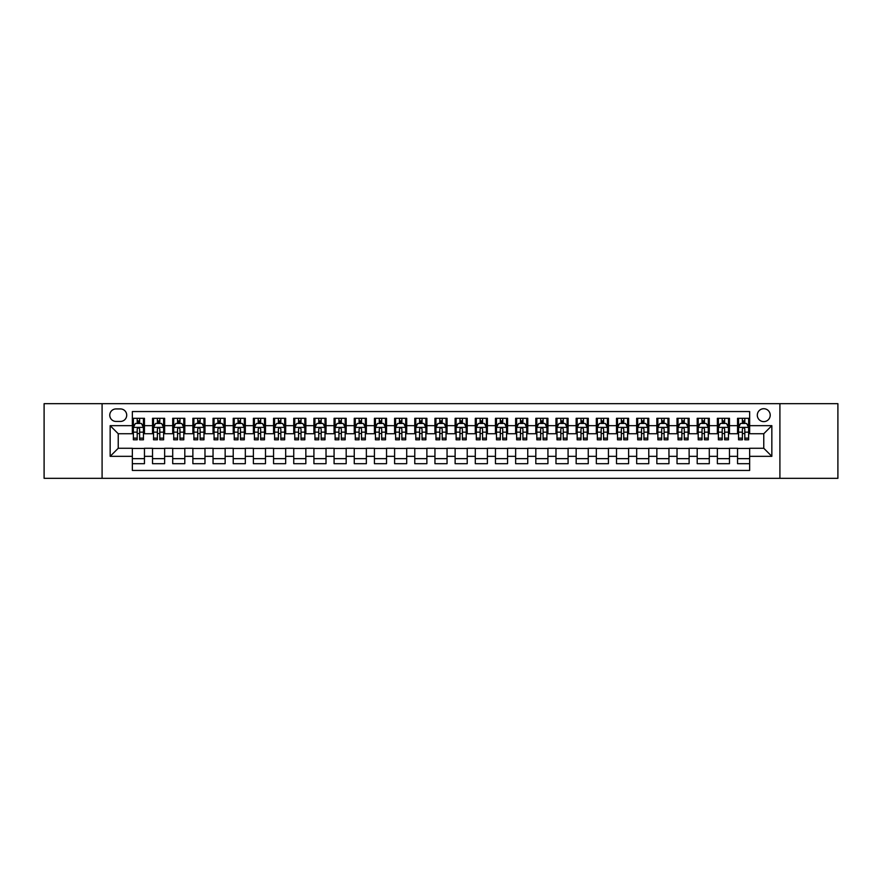 <?xml version="1.0" encoding="UTF-8"?>
<svg xmlns="http://www.w3.org/2000/svg" width="882" height="882" viewBox="0 0 882 882"><rect width="100%" height="100%" fill="white"/><g stroke="black" fill="none" stroke-linecap="round" stroke-linejoin="round"><path stroke-width="1.32" d="M763.768 408.719A6.461 6.461 0 0 0 757.307 415.179A6.461 6.461 0 0 0 763.768 421.629A6.461 6.461 0 0 0 770.218 415.179A6.461 6.461 0 0 0 763.768 408.719M779.909 478.32L837.9 478.32L837.9 403.68L779.909 403.68L779.909 478.32L102.091 478.32L102.091 403.68L44.1 403.68L44.1 478.32L102.091 478.32M749.645 418.311L737.539 418.311L737.539 425.664L729.469 425.664L729.469 433.735L737.539 433.735L737.539 425.664M729.469 425.664L729.469 418.311L717.364 418.311L717.364 425.664L709.293 425.664L709.293 433.735L717.364 433.735L717.364 425.664M709.293 425.664L709.293 418.311L697.199 418.311L697.199 425.664L689.129 425.664L689.129 433.735L697.199 433.735L697.199 425.664M689.129 425.664L689.129 418.311L677.023 418.311L677.023 425.664L668.953 425.664L668.953 433.735L677.023 433.735L677.023 425.664M668.953 425.664L668.953 418.311L656.847 418.311L656.847 425.664L648.777 425.664L648.777 433.735L656.847 433.735L656.847 425.664M648.777 425.664L648.777 418.311L636.672 418.311L636.672 425.664L628.612 425.664L628.612 433.735L636.672 433.735L636.672 425.664M628.612 425.664L628.612 418.311L616.507 418.311L616.507 425.664L608.437 425.664L608.437 433.735L616.507 433.735L616.507 425.664M608.437 425.664L608.437 418.311L596.331 418.311L596.331 425.664L588.261 425.664L588.261 433.735L596.331 433.735L596.331 425.664M588.261 425.664L588.261 418.311L576.155 418.311L576.155 425.664L568.085 425.664L568.085 433.735L576.155 433.735L576.155 425.664M568.085 425.664L568.085 418.311L555.98 418.311L555.98 425.664L547.92 425.664L547.92 433.735L555.98 433.735L555.98 425.664M547.92 425.664L547.92 418.311L535.815 418.311L535.815 425.664L527.745 425.664L527.745 433.735L535.815 433.735L535.815 425.664M527.745 425.664L527.745 418.311L515.639 418.311L515.639 425.664L507.569 425.664L507.569 433.735L515.639 433.735L515.639 425.664M507.569 425.664L507.569 418.311L495.464 418.311L495.464 425.664L487.393 425.664L487.393 433.735L495.464 433.735L495.464 425.664M487.393 425.664L487.393 418.311L475.299 418.311L475.299 425.664L467.228 425.664L467.228 433.735L475.299 433.735L475.299 425.664M467.228 425.664L467.228 418.311L455.123 418.311L455.123 425.664L447.053 425.664L447.053 433.735L455.123 433.735L455.123 425.664M447.053 425.664L447.053 418.311L434.947 418.311L434.947 425.664L426.877 425.664L426.877 433.735L434.947 433.735L434.947 425.664M426.877 425.664L426.877 418.311L414.772 418.311L414.772 425.664L406.701 425.664L406.701 433.735L414.772 433.735L414.772 425.664M406.701 425.664L406.701 418.311L394.607 418.311L394.607 425.664L386.537 425.664L386.537 433.735L394.607 433.735L394.607 425.664M386.537 425.664L386.537 418.311L374.431 418.311L374.431 425.664L366.361 425.664L366.361 433.735L374.431 433.735L374.431 425.664M366.361 425.664L366.361 418.311L354.255 418.311L354.255 425.664L346.185 425.664L346.185 433.735L354.255 433.735L354.255 425.664M346.185 425.664L346.185 418.311L334.08 418.311L334.08 425.664L326.02 425.664L326.02 433.735L334.08 433.735L334.08 425.664M326.02 425.664L326.02 418.311L313.915 418.311L313.915 425.664L305.845 425.664L305.845 433.735L313.915 433.735L313.915 425.664M305.845 425.664L305.845 418.311L293.739 418.311L293.739 425.664L285.669 425.664L285.669 433.735L293.739 433.735L293.739 425.664M285.669 425.664L285.669 418.311L273.563 418.311L273.563 425.664L265.493 425.664L265.493 433.735L273.563 433.735L273.563 425.664M265.493 425.664L265.493 418.311L253.388 418.311L253.388 425.664L245.328 425.664L245.328 433.735L253.388 433.735L253.388 425.664M245.328 425.664L245.328 418.311L233.223 418.311L233.223 425.664L225.153 425.664L225.153 433.735L233.223 433.735L233.223 425.664M225.153 425.664L225.153 418.311L213.047 418.311L213.047 425.664L204.977 425.664L204.977 433.735L213.047 433.735L213.047 425.664M204.977 425.664L204.977 418.311L192.871 418.311L192.871 425.664L184.801 425.664L184.801 433.735L192.871 433.735L192.871 425.664M184.801 425.664L184.801 418.311L172.707 418.311L172.707 425.664L164.636 425.664L164.636 433.735L172.707 433.735L172.707 425.664M164.636 425.664L164.636 418.311L152.531 418.311L152.531 433.735L144.461 433.735L144.461 418.311L132.355 418.311M132.355 463.689L144.461 463.689L144.461 448.265L152.531 448.265L152.531 463.689L164.636 463.689L164.636 448.265L172.707 448.265L172.707 456.336L164.636 456.336M172.707 456.336L172.707 463.689L184.801 463.689L184.801 448.265L192.871 448.265L192.871 456.336L184.801 456.336M192.871 456.336L192.871 463.689L204.977 463.689L204.977 448.265L213.047 448.265L213.047 456.336L204.977 456.336M213.047 456.336L213.047 463.689L225.153 463.689L225.153 448.265L233.223 448.265L233.223 456.336L225.153 456.336M233.223 456.336L233.223 463.689L245.328 463.689L245.328 448.265L253.388 448.265L253.388 456.336L245.328 456.336M253.388 456.336L253.388 463.689L265.493 463.689L265.493 448.265L273.563 448.265L273.563 456.336L265.493 456.336M273.563 456.336L273.563 463.689L285.669 463.689L285.669 448.265L293.739 448.265L293.739 456.336L285.669 456.336M293.739 456.336L293.739 463.689L305.845 463.689L305.845 448.265L313.915 448.265L313.915 456.336L305.845 456.336M313.915 456.336L313.915 463.689L326.02 463.689L326.02 448.265L334.08 448.265L334.08 456.336L326.02 456.336M334.08 456.336L334.08 463.689L346.185 463.689L346.185 448.265L354.255 448.265L354.255 456.336L346.185 456.336M354.255 456.336L354.255 463.689L366.361 463.689L366.361 448.265L374.431 448.265L374.431 456.336L366.361 456.336M374.431 456.336L374.431 463.689L386.537 463.689L386.537 448.265L394.607 448.265L394.607 456.336L386.537 456.336M394.607 456.336L394.607 463.689L406.701 463.689L406.701 448.265L414.772 448.265L414.772 456.336L406.701 456.336M414.772 456.336L414.772 463.689L426.877 463.689L426.877 448.265L434.947 448.265L434.947 456.336L426.877 456.336M434.947 456.336L434.947 463.689L447.053 463.689L447.053 448.265L455.123 448.265L455.123 456.336L447.053 456.336M455.123 456.336L455.123 463.689L467.228 463.689L467.228 448.265L475.299 448.265L475.299 456.336L467.228 456.336M475.299 456.336L475.299 463.689L487.393 463.689L487.393 448.265L495.464 448.265L495.464 456.336L487.393 456.336M495.464 456.336L495.464 463.689L507.569 463.689L507.569 448.265L515.639 448.265L515.639 456.336L507.569 456.336M515.639 456.336L515.639 463.689L527.745 463.689L527.745 448.265L535.815 448.265L535.815 456.336L527.745 456.336M535.815 456.336L535.815 463.689L547.92 463.689L547.92 448.265L555.98 448.265L555.98 456.336L547.92 456.336M555.98 456.336L555.98 463.689L568.085 463.689L568.085 448.265L576.155 448.265L576.155 456.336L568.085 456.336M576.155 456.336L576.155 463.689L588.261 463.689L588.261 448.265L596.331 448.265L596.331 456.336L588.261 456.336M596.331 456.336L596.331 463.689L608.437 463.689L608.437 448.265L616.507 448.265L616.507 456.336L608.437 456.336M616.507 456.336L616.507 463.689L628.612 463.689L628.612 448.265L636.672 448.265L636.672 456.336L628.612 456.336M636.672 456.336L636.672 463.689L648.777 463.689L648.777 448.265L656.847 448.265L656.847 456.336L648.777 456.336M656.847 456.336L656.847 463.689L668.953 463.689L668.953 448.265L677.023 448.265L677.023 456.336L668.953 456.336M677.023 456.336L677.023 463.689L689.129 463.689L689.129 448.265L697.199 448.265L697.199 456.336L689.129 456.336M697.199 456.336L697.199 463.689L709.293 463.689L709.293 448.265L717.364 448.265L717.364 456.336L709.293 456.336M717.364 456.336L717.364 463.689L729.469 463.689L729.469 448.265L737.539 448.265L737.539 456.336L729.469 456.336M116.016 421.431L120.459 421.431A6.251 6.251 0 0 0 126.71 415.179A6.251 6.251 0 0 0 120.459 408.928L116.016 408.928A6.251 6.251 0 0 0 109.765 415.179A6.251 6.251 0 0 0 116.016 421.431M779.909 403.68L102.091 403.68M749.645 425.664L749.645 411.552L132.355 411.552L132.355 433.735L118.232 433.735L118.232 448.265L132.355 448.265L132.355 470.448L749.645 470.448L749.645 448.265L763.768 448.265L763.768 433.735L749.645 433.735L749.645 425.664L771.838 425.664L771.838 456.336L749.645 456.336M132.355 456.336L110.162 456.336L110.162 425.664L132.355 425.664M737.539 456.336L737.539 463.689L749.645 463.689M132.355 423.349L133.369 423.349M137.195 423.349L139.621 423.349M143.446 423.349L144.461 423.349M132.355 433.536L133.369 433.536M137.195 433.536L139.621 433.536M143.446 433.536L144.461 433.536M132.355 448.464L144.461 448.464M132.355 458.651L144.461 458.651M152.531 433.536L153.534 433.536M157.371 433.536L159.796 433.536M163.622 433.536L164.636 433.536M152.531 423.349L153.534 423.349M157.371 423.349L159.796 423.349M163.622 423.349L164.636 423.349M152.531 448.464L164.636 448.464M152.531 458.651L164.636 458.651M172.707 448.464L184.801 448.464M172.707 458.651L184.801 458.651M172.707 423.349L173.71 423.349M177.547 423.349L179.961 423.349M183.798 423.349L184.801 423.349M172.707 433.536L173.71 433.536M177.547 433.536L179.961 433.536M183.798 433.536L184.801 433.536M192.871 448.464L204.977 448.464M192.871 458.651L204.977 458.651M192.871 423.349L193.886 423.349M197.711 423.349L200.137 423.349M203.974 423.349L204.977 423.349M192.871 433.536L193.886 433.536M197.711 433.536L200.137 433.536M203.974 433.536L204.977 433.536M213.047 448.464L225.153 448.464M213.047 458.651L225.153 458.651M213.047 423.349L214.061 423.349M217.887 423.349L220.313 423.349M224.138 423.349L225.153 423.349M213.047 433.536L214.061 433.536M217.887 433.536L220.313 433.536M224.138 433.536L225.153 433.536M233.223 448.464L245.328 448.464M233.223 458.651L245.328 458.651M233.223 423.349L234.226 423.349M238.063 423.349L240.477 423.349M244.314 423.349L245.328 423.349M233.223 433.536L234.226 433.536M238.063 433.536L240.477 433.536M244.314 433.536L245.328 433.536M253.388 448.464L265.493 448.464M253.388 458.651L265.493 458.651M253.388 423.349L254.402 423.349M258.239 423.349L260.653 423.349M264.49 423.349L265.493 423.349M253.388 433.536L254.402 433.536M258.239 433.536L260.653 433.536M264.49 433.536L265.493 433.536M273.563 448.464L285.669 448.464M273.563 458.651L285.669 458.651M273.563 423.349L274.578 423.349M278.403 423.349L280.829 423.349M284.666 423.349L285.669 423.349M273.563 433.536L274.578 433.536M278.403 433.536L280.829 433.536M284.666 433.536L285.669 433.536M293.739 448.464L305.845 448.464M293.739 458.651L305.845 458.651M293.739 423.349L294.742 423.349M298.579 423.349L301.005 423.349M304.83 423.349L305.845 423.349M293.739 433.536L294.742 433.536M298.579 433.536L301.005 433.536M304.83 433.536L305.845 433.536M313.915 448.464L326.02 448.464M313.915 458.651L326.02 458.651M313.915 423.349L314.918 423.349M318.755 423.349L321.169 423.349M325.006 423.349L326.02 423.349M313.915 433.536L314.918 433.536M318.755 433.536L321.169 433.536M325.006 433.536L326.02 433.536M334.08 448.464L346.185 448.464M334.08 458.651L346.185 458.651M334.08 423.349L335.094 423.349M338.931 423.349L341.345 423.349M345.182 423.349L346.185 423.349M334.08 433.536L335.094 433.536M338.931 433.536L341.345 433.536M345.182 433.536L346.185 433.536M354.255 448.464L366.361 448.464M354.255 458.651L366.361 458.651M354.255 423.349L355.27 423.349M359.095 423.349L361.521 423.349M365.357 423.349L366.361 423.349M354.255 433.536L355.27 433.536M359.095 433.536L361.521 433.536M365.357 433.536L366.361 433.536M374.431 448.464L386.537 448.464M374.431 458.651L386.537 458.651M374.431 423.349L375.434 423.349M379.271 423.349L381.697 423.349M385.522 423.349L386.537 423.349M374.431 433.536L375.434 433.536M379.271 433.536L381.697 433.536M385.522 433.536L386.537 433.536M394.607 448.464L406.701 448.464M394.607 458.651L406.701 458.651M394.607 423.349L395.61 423.349M399.447 423.349L401.861 423.349M405.698 423.349L406.701 423.349M394.607 433.536L395.61 433.536M399.447 433.536L401.861 433.536M405.698 433.536L406.701 433.536M414.772 448.464L426.877 448.464M414.772 458.651L426.877 458.651M414.772 423.349L415.786 423.349M419.612 423.349L422.037 423.349M425.874 423.349L426.877 423.349M414.772 433.536L415.786 433.536M419.612 433.536L422.037 433.536M425.874 433.536L426.877 433.536M434.947 448.464L447.053 448.464M434.947 458.651L447.053 458.651M434.947 423.349L435.962 423.349M439.787 423.349L442.213 423.349M446.038 423.349L447.053 423.349M434.947 433.536L435.962 433.536M439.787 433.536L442.213 433.536M446.038 433.536L447.053 433.536M455.123 448.464L467.228 448.464M455.123 458.651L467.228 458.651M455.123 423.349L456.126 423.349M459.963 423.349L462.388 423.349M466.214 423.349L467.228 423.349M455.123 433.536L456.126 433.536M459.963 433.536L462.388 433.536M466.214 433.536L467.228 433.536M475.299 448.464L487.393 448.464M475.299 458.651L487.393 458.651M475.299 423.349L476.302 423.349M480.139 423.349L482.553 423.349M486.39 423.349L487.393 423.349M475.299 433.536L476.302 433.536M480.139 433.536L482.553 433.536M486.39 433.536L487.393 433.536M495.464 448.464L507.569 448.464M495.464 458.651L507.569 458.651M495.464 423.349L496.478 423.349M500.303 423.349L502.729 423.349M506.566 423.349L507.569 423.349M495.464 433.536L496.478 433.536M500.303 433.536L502.729 433.536M506.566 433.536L507.569 433.536M515.639 448.464L527.745 448.464M515.639 458.651L527.745 458.651M515.639 423.349L516.643 423.349M520.479 423.349L522.905 423.349M526.73 423.349L527.745 423.349M515.639 433.536L516.643 433.536M520.479 433.536L522.905 433.536M526.73 433.536L527.745 433.536M535.815 448.464L547.92 448.464M535.815 458.651L547.92 458.651M535.815 423.349L536.818 423.349M540.655 423.349L543.069 423.349M546.906 423.349L547.92 423.349M535.815 433.536L536.818 433.536M540.655 433.536L543.069 433.536M546.906 433.536L547.92 433.536M555.98 448.464L568.085 448.464M555.98 458.651L568.085 458.651M555.98 423.349L556.994 423.349M560.831 423.349L563.245 423.349M567.082 423.349L568.085 423.349M555.98 433.536L556.994 433.536M560.831 433.536L563.245 433.536M567.082 433.536L568.085 433.536M576.155 448.464L588.261 448.464M576.155 458.651L588.261 458.651M576.155 423.349L577.17 423.349M580.995 423.349L583.421 423.349M587.258 423.349L588.261 423.349M576.155 433.536L577.17 433.536M580.995 433.536L583.421 433.536M587.258 433.536L588.261 433.536M596.331 448.464L608.437 448.464M596.331 458.651L608.437 458.651M596.331 423.349L597.334 423.349M601.171 423.349L603.597 423.349M607.422 423.349L608.437 423.349M596.331 433.536L597.334 433.536M601.171 433.536L603.597 433.536M607.422 433.536L608.437 433.536M616.507 448.464L628.612 448.464M616.507 458.651L628.612 458.651M616.507 423.349L617.51 423.349M621.347 423.349L623.761 423.349M627.598 423.349L628.612 423.349M616.507 433.536L617.51 433.536M621.347 433.536L623.761 433.536M627.598 433.536L628.612 433.536M636.672 448.464L648.777 448.464M636.672 458.651L648.777 458.651M636.672 423.349L637.686 423.349M641.523 423.349L643.937 423.349M647.774 423.349L648.777 423.349M636.672 433.536L637.686 433.536M641.523 433.536L643.937 433.536M647.774 433.536L648.777 433.536M656.847 448.464L668.953 448.464M656.847 458.651L668.953 458.651M656.847 423.349L657.862 423.349M661.687 423.349L664.113 423.349M667.939 423.349L668.953 423.349M656.847 433.536L657.862 433.536M661.687 433.536L664.113 433.536M667.939 433.536L668.953 433.536M677.023 448.464L689.129 448.464M677.023 458.651L689.129 458.651M677.023 423.349L678.026 423.349M681.863 423.349L684.289 423.349M688.114 423.349L689.129 423.349M677.023 433.536L678.026 433.536M681.863 433.536L684.289 433.536M688.114 433.536L689.129 433.536M697.199 448.464L709.293 448.464M697.199 458.651L709.293 458.651M697.199 423.349L698.202 423.349M702.039 423.349L704.453 423.349M708.29 423.349L709.293 423.349M697.199 433.536L698.202 433.536M702.039 433.536L704.453 433.536M708.29 433.536L709.293 433.536M717.364 448.464L729.469 448.464M717.364 458.651L729.469 458.651M717.364 423.349L718.378 423.349M722.204 423.349L724.629 423.349M728.466 423.349L729.469 423.349M717.364 433.536L718.378 433.536M722.204 433.536L724.629 433.536M728.466 433.536L729.469 433.536M737.539 448.464L749.645 448.464M737.539 458.651L749.645 458.651M737.539 423.349L738.554 423.349M742.379 423.349L744.805 423.349M748.631 423.349L749.645 423.349M737.539 433.536L738.554 433.536M742.379 433.536L744.805 433.536M748.631 433.536L749.645 433.536M118.232 433.735L110.162 425.664M118.232 448.265L110.162 456.336M771.838 425.664L763.768 433.735M771.838 456.336L763.768 448.265M139.621 420.923L137.195 420.923M143.446 438.145L139.621 438.145L139.621 439.787L143.446 439.787L143.446 427.483L141.429 423.448L135.387 423.448L133.369 427.483L133.369 439.787L137.195 439.787L137.195 438.145L133.369 438.145M133.369 427.483L133.369 418.311M143.446 427.483L143.446 418.311M137.195 423.448L137.195 418.311M139.621 418.311L139.621 423.448M139.621 438.145L139.621 428.994C138.816 427.439 138.011 427.439 137.195 428.994L137.195 438.145M159.796 420.923L157.371 420.923M163.622 438.145L159.796 438.145L159.796 439.787L163.622 439.787L163.622 427.483L161.604 423.448L155.552 423.448L153.534 427.483L153.534 439.787L157.371 439.787L157.371 438.145L153.534 438.145M153.534 427.483L153.534 418.311M163.622 427.483L163.622 418.311M157.371 423.448L157.371 418.311M159.796 418.311L159.796 423.448M159.796 438.145L159.796 428.994C158.981 427.439 158.176 427.439 157.371 428.994L157.371 438.145M179.961 420.923L177.547 420.923M183.798 438.145L179.961 438.145L179.961 439.787L183.798 439.787L183.798 427.483L181.78 423.448L175.727 423.448L173.71 427.483L173.71 439.787L177.547 439.787L177.547 438.145L173.71 438.145M173.71 427.483L173.71 418.311M183.798 427.483L183.798 418.311M177.547 423.448L177.547 418.311M179.961 418.311L179.961 423.448M179.961 438.145L179.961 428.994C179.156 427.439 178.351 427.439 177.547 428.994L177.547 438.145M200.137 420.923L197.711 420.923M203.974 438.145L200.137 438.145L200.137 439.787L203.974 439.787L203.974 427.483L201.956 423.448L195.903 423.448L193.886 427.483L193.886 439.787L197.711 439.787L197.711 438.145L193.886 438.145M193.886 427.483L193.886 418.311M203.974 427.483L203.974 418.311M197.711 423.448L197.711 418.311M200.137 418.311L200.137 423.448M200.137 438.145L200.137 428.994C199.332 427.439 198.527 427.439 197.711 428.994L197.711 438.145M220.313 420.923L217.887 420.923M224.138 438.145L220.313 438.145L220.313 439.787L224.138 439.787L224.138 427.483L222.121 423.448L216.068 423.448L214.061 427.483L214.061 439.787L217.887 439.787L217.887 438.145L214.061 438.145M214.061 427.483L214.061 418.311M224.138 427.483L224.138 418.311M217.887 423.448L217.887 418.311M220.313 418.311L220.313 423.448M220.313 438.145L220.313 428.994C219.508 427.439 218.692 427.439 217.887 428.994L217.887 438.145M240.477 420.923L238.063 420.923M244.314 438.145L240.477 438.145L240.477 439.787L244.314 439.787L244.314 427.483L242.296 423.448L236.244 423.448L234.226 427.483L234.226 439.787L238.063 439.787L238.063 438.145L234.226 438.145M234.226 427.483L234.226 418.311M244.314 427.483L244.314 418.311M238.063 423.448L238.063 418.311M240.477 418.311L240.477 423.448M240.477 438.145L240.477 428.994C239.672 427.439 238.868 427.439 238.063 428.994L238.063 438.145M260.653 420.923L258.239 420.923M264.49 438.145L260.653 438.145L260.653 439.787L264.49 439.787L264.49 427.483L262.472 423.448L256.419 423.448L254.402 427.483L254.402 439.787L258.239 439.787L258.239 438.145L254.402 438.145M254.402 427.483L254.402 418.311M264.49 427.483L264.49 418.311M258.239 423.448L258.239 418.311M260.653 418.311L260.653 423.448M260.653 438.145L260.653 428.994C259.848 427.439 259.043 427.439 258.239 428.994L258.239 438.145M280.829 420.923L278.403 420.923M284.666 438.145L280.829 438.145L280.829 439.787L284.666 439.787L284.666 427.483L282.648 423.448L276.595 423.448L274.578 427.483L274.578 439.787L278.403 439.787L278.403 438.145L274.578 438.145M274.578 427.483L274.578 418.311M284.666 427.483L284.666 418.311M278.403 423.448L278.403 418.311M280.829 418.311L280.829 423.448M280.829 438.145L280.829 428.994C280.024 427.439 279.219 427.439 278.403 428.994L278.403 438.145M301.005 420.923L298.579 420.923M304.83 438.145L301.005 438.145L301.005 439.787L304.83 439.787L304.83 427.483L302.813 423.448L296.76 423.448L294.742 427.483L294.742 439.787L298.579 439.787L298.579 438.145L294.742 438.145M294.742 427.483L294.742 418.311M304.83 427.483L304.83 418.311M298.579 423.448L298.579 418.311M301.005 418.311L301.005 423.448M301.005 438.145L301.005 428.994C300.2 427.439 299.384 427.439 298.579 428.994L298.579 438.145M321.169 420.923L318.755 420.923M325.006 438.145L321.169 438.145L321.169 439.787L325.006 439.787L325.006 427.483L322.988 423.448L316.936 423.448L314.918 427.483L314.918 439.787L318.755 439.787L318.755 438.145L314.918 438.145M314.918 427.483L314.918 418.311M325.006 427.483L325.006 418.311M318.755 423.448L318.755 418.311M321.169 418.311L321.169 423.448M321.169 438.145L321.169 428.994C320.364 427.439 319.56 427.439 318.755 428.994L318.755 438.145M341.345 420.923L338.931 420.923M345.182 438.145L341.345 438.145L341.345 439.787L345.182 439.787L345.182 427.483L343.164 423.448L337.111 423.448L335.094 427.483L335.094 439.787L338.931 439.787L338.931 438.145L335.094 438.145M335.094 427.483L335.094 418.311M345.182 427.483L345.182 418.311M338.931 423.448L338.931 418.311M341.345 418.311L341.345 423.448M341.345 438.145L341.345 428.994C340.54 427.439 339.735 427.439 338.931 428.994L338.931 438.145M361.521 420.923L359.095 420.923M365.357 438.145L361.521 438.145L361.521 439.787L365.357 439.787L365.357 427.483L363.34 423.448L357.287 423.448L355.27 427.483L355.27 439.787L359.095 439.787L359.095 438.145L355.27 438.145M355.27 427.483L355.27 418.311M365.357 427.483L365.357 418.311M359.095 423.448L359.095 418.311M361.521 418.311L361.521 423.448M361.521 438.145L361.521 428.994C360.716 427.439 359.911 427.439 359.095 428.994L359.095 438.145M381.697 420.923L379.271 420.923M385.522 438.145L381.697 438.145L381.697 439.787L385.522 439.787L385.522 427.483L383.505 423.448L377.452 423.448L375.434 427.483L375.434 439.787L379.271 439.787L379.271 438.145L375.434 438.145M375.434 427.483L375.434 418.311M385.522 427.483L385.522 418.311M379.271 423.448L379.271 418.311M381.697 418.311L381.697 423.448M381.697 438.145L381.697 428.994C380.881 427.439 380.076 427.439 379.271 428.994L379.271 438.145M401.861 420.923L399.447 420.923M405.698 438.145L401.861 438.145L401.861 439.787L405.698 439.787L405.698 427.483L403.68 423.448L397.628 423.448L395.61 427.483L395.61 439.787L399.447 439.787L399.447 438.145L395.61 438.145M395.61 427.483L395.61 418.311M405.698 427.483L405.698 418.311M399.447 423.448L399.447 418.311M401.861 418.311L401.861 423.448M401.861 438.145L401.861 428.994C401.056 427.439 400.252 427.439 399.447 428.994L399.447 438.145M422.037 420.923L419.612 420.923M425.874 438.145L422.037 438.145L422.037 439.787L425.874 439.787L425.874 427.483L423.856 423.448L417.803 423.448L415.786 427.483L415.786 439.787L419.612 439.787L419.612 438.145L415.786 438.145M415.786 427.483L415.786 418.311M425.874 427.483L425.874 418.311M419.612 423.448L419.612 418.311M422.037 418.311L422.037 423.448M422.037 438.145L422.037 428.994C421.232 427.439 420.427 427.439 419.612 428.994L419.612 438.145M442.213 420.923L439.787 420.923M446.038 438.145L442.213 438.145L442.213 439.787L446.038 439.787L446.038 427.483L444.021 423.448L437.979 423.448L435.962 427.483L435.962 439.787L439.787 439.787L439.787 438.145L435.962 438.145M435.962 427.483L435.962 418.311M446.038 427.483L446.038 418.311M439.787 423.448L439.787 418.311M442.213 418.311L442.213 423.448M442.213 438.145L442.213 428.994C441.408 427.439 440.603 427.439 439.787 428.994L439.787 438.145M462.388 420.923L459.963 420.923M466.214 438.145L462.388 438.145L462.388 439.787L466.214 439.787L466.214 427.483L464.197 423.448L458.144 423.448L456.126 427.483L456.126 439.787L459.963 439.787L459.963 438.145L456.126 438.145M456.126 427.483L456.126 418.311M466.214 427.483L466.214 418.311M459.963 423.448L459.963 418.311M462.388 418.311L462.388 423.448M462.388 438.145L462.388 428.994C461.573 427.439 460.768 427.439 459.963 428.994L459.963 438.145M482.553 420.923L480.139 420.923M486.39 438.145L482.553 438.145L482.553 439.787L486.39 439.787L486.39 427.483L484.372 423.448L478.32 423.448L476.302 427.483L476.302 439.787L480.139 439.787L480.139 438.145L476.302 438.145M476.302 427.483L476.302 418.311M486.39 427.483L486.39 418.311M480.139 423.448L480.139 418.311M482.553 418.311L482.553 423.448M482.553 438.145L482.553 428.994C481.748 427.439 480.944 427.439 480.139 428.994L480.139 438.145M502.729 420.923L500.303 420.923M506.566 438.145L502.729 438.145L502.729 439.787L506.566 439.787L506.566 427.483L504.548 423.448L498.495 423.448L496.478 427.483L496.478 439.787L500.303 439.787L500.303 438.145L496.478 438.145M496.478 427.483L496.478 418.311M506.566 427.483L506.566 418.311M500.303 423.448L500.303 418.311M502.729 418.311L502.729 423.448M502.729 438.145L502.729 428.994C501.924 427.439 501.119 427.439 500.303 428.994L500.303 438.145M522.905 420.923L520.479 420.923M526.73 438.145L522.905 438.145L522.905 439.787L526.73 439.787L526.73 427.483L524.713 423.448L518.66 423.448L516.643 427.483L516.643 439.787L520.479 439.787L520.479 438.145L516.643 438.145M516.643 427.483L516.643 418.311M526.73 427.483L526.73 418.311M520.479 423.448L520.479 418.311M522.905 418.311L522.905 423.448M522.905 438.145L522.905 428.994C522.1 427.439 521.284 427.439 520.479 428.994L520.479 438.145M543.069 420.923L540.655 420.923M546.906 438.145L543.069 438.145L543.069 439.787L546.906 439.787L546.906 427.483L544.889 423.448L538.836 423.448L536.818 427.483L536.818 439.787L540.655 439.787L540.655 438.145L536.818 438.145M536.818 427.483L536.818 418.311M546.906 427.483L546.906 418.311M540.655 423.448L540.655 418.311M543.069 418.311L543.069 423.448M543.069 438.145L543.069 428.994C542.265 427.439 541.46 427.439 540.655 428.994L540.655 438.145M563.245 420.923L560.831 420.923M567.082 438.145L563.245 438.145L563.245 439.787L567.082 439.787L567.082 427.483L565.064 423.448L559.012 423.448L556.994 427.483L556.994 439.787L560.831 439.787L560.831 438.145L556.994 438.145M556.994 427.483L556.994 418.311M567.082 427.483L567.082 418.311M560.831 423.448L560.831 418.311M563.245 418.311L563.245 423.448M563.245 438.145L563.245 428.994C562.44 427.439 561.636 427.439 560.831 428.994L560.831 438.145M583.421 420.923L580.995 420.923M587.258 438.145L583.421 438.145L583.421 439.787L587.258 439.787L587.258 427.483L585.24 423.448L579.187 423.448L577.17 427.483L577.17 439.787L580.995 439.787L580.995 438.145L577.17 438.145M577.17 427.483L577.17 418.311M587.258 427.483L587.258 418.311M580.995 423.448L580.995 418.311M583.421 418.311L583.421 423.448M583.421 438.145L583.421 428.994C582.616 427.439 581.811 427.439 580.995 428.994L580.995 438.145M603.597 420.923L601.171 420.923M607.422 438.145L603.597 438.145L603.597 439.787L607.422 439.787L607.422 427.483L605.405 423.448L599.352 423.448L597.334 427.483L597.334 439.787L601.171 439.787L601.171 438.145L597.334 438.145M597.334 427.483L597.334 418.311M607.422 427.483L607.422 418.311M601.171 423.448L601.171 418.311M603.597 418.311L603.597 423.448M603.597 438.145L603.597 428.994C602.792 427.439 601.976 427.439 601.171 428.994L601.171 438.145M623.761 420.923L621.347 420.923M627.598 438.145L623.761 438.145L623.761 439.787L627.598 439.787L627.598 427.483L625.581 423.448L619.528 423.448L617.51 427.483L617.51 439.787L621.347 439.787L621.347 438.145L617.51 438.145M617.51 427.483L617.51 418.311M627.598 427.483L627.598 418.311M621.347 423.448L621.347 418.311M623.761 418.311L623.761 423.448M623.761 438.145L623.761 428.994C622.957 427.439 622.152 427.439 621.347 428.994L621.347 438.145M643.937 420.923L641.523 420.923M647.774 438.145L643.937 438.145L643.937 439.787L647.774 439.787L647.774 427.483L645.756 423.448L639.704 423.448L637.686 427.483L637.686 439.787L641.523 439.787L641.523 438.145L637.686 438.145M637.686 427.483L637.686 418.311M647.774 427.483L647.774 418.311M641.523 423.448L641.523 418.311M643.937 418.311L643.937 423.448M643.937 438.145L643.937 428.994C643.132 427.439 642.328 427.439 641.523 428.994L641.523 438.145M664.113 420.923L661.687 420.923M667.939 438.145L664.113 438.145L664.113 439.787L667.939 439.787L667.939 427.483L665.932 423.448L659.879 423.448L657.862 427.483L657.862 439.787L661.687 439.787L661.687 438.145L657.862 438.145M657.862 427.483L657.862 418.311M667.939 427.483L667.939 418.311M661.687 423.448L661.687 418.311M664.113 418.311L664.113 423.448M664.113 438.145L664.113 428.994C663.308 427.439 662.503 427.439 661.687 428.994L661.687 438.145M684.289 420.923L681.863 420.923M688.114 438.145L684.289 438.145L684.289 439.787L688.114 439.787L688.114 427.483L686.097 423.448L680.044 423.448L678.026 427.483L678.026 439.787L681.863 439.787L681.863 438.145L678.026 438.145M678.026 427.483L678.026 418.311M688.114 427.483L688.114 418.311M681.863 423.448L681.863 418.311M684.289 418.311L684.289 423.448M684.289 438.145L684.289 428.994C683.473 427.439 682.668 427.439 681.863 428.994L681.863 438.145M704.453 420.923L702.039 420.923M708.29 438.145L704.453 438.145L704.453 439.787L708.29 439.787L708.29 427.483L706.273 423.448L700.22 423.448L698.202 427.483L698.202 439.787L702.039 439.787L702.039 438.145L698.202 438.145M698.202 427.483L698.202 418.311M708.29 427.483L708.29 418.311M702.039 423.448L702.039 418.311M704.453 418.311L704.453 423.448M704.453 438.145L704.453 428.994C703.649 427.439 702.844 427.439 702.039 428.994L702.039 438.145M724.629 420.923L722.204 420.923M728.466 438.145L724.629 438.145L724.629 439.787L728.466 439.787L728.466 427.483L726.448 423.448L720.396 423.448L718.378 427.483L718.378 439.787L722.204 439.787L722.204 438.145L718.378 438.145M718.378 427.483L718.378 418.311M728.466 427.483L728.466 418.311M722.204 423.448L722.204 418.311M724.629 418.311L724.629 423.448M724.629 438.145L724.629 428.994C723.824 427.439 723.019 427.439 722.204 428.994L722.204 438.145M744.805 420.923L742.379 420.923M748.631 438.145L744.805 438.145L744.805 439.787L748.631 439.787L748.631 427.483L746.613 423.448L740.571 423.448L738.554 427.483L738.554 439.787L742.379 439.787L742.379 438.145L738.554 438.145M738.554 427.483L738.554 418.311M748.631 427.483L748.631 418.311M742.379 423.448L742.379 418.311M744.805 418.311L744.805 423.448M744.805 438.145L744.805 428.994C744 427.439 743.195 427.439 742.379 428.994L742.379 438.145M152.531 456.336L144.461 456.336M152.531 425.664L144.461 425.664M143.402 427.384L133.414 427.384M133.369 424.562L134.825 424.562M141.991 424.562L143.446 424.562M137.195 432.158L133.369 432.158M143.446 432.158L139.621 432.158M139.621 422.213L137.195 422.213M163.578 427.384L153.589 427.384M153.534 424.562L155 424.562M162.167 424.562L163.622 424.562M157.371 432.158L153.534 432.158M163.622 432.158L159.796 432.158M159.796 422.213L157.371 422.213M183.743 427.384L173.765 427.384M173.71 424.562L175.176 424.562M182.331 424.562L183.798 424.562M177.547 432.158L173.71 432.158M183.798 432.158L179.961 432.158M179.961 422.213L177.547 422.213M203.918 427.384L193.93 427.384M193.886 424.562L195.341 424.562M202.507 424.562L203.974 424.562M197.711 432.158L193.886 432.158M203.974 432.158L200.137 432.158M200.137 422.213L197.711 422.213M224.094 427.384L214.106 427.384M214.061 424.562L215.517 424.562M222.683 424.562L224.138 424.562M217.887 432.158L214.061 432.158M224.138 432.158L220.313 432.158M220.313 422.213L217.887 422.213M244.27 427.384L234.281 427.384M234.226 424.562L235.692 424.562M242.848 424.562L244.314 424.562M238.063 432.158L234.226 432.158M244.314 432.158L240.477 432.158M240.477 422.213L238.063 422.213M264.435 427.384L254.457 427.384M254.402 424.562L255.868 424.562M263.023 424.562L264.49 424.562M258.239 432.158L254.402 432.158M264.49 432.158L260.653 432.158M260.653 422.213L258.239 422.213M284.61 427.384L274.622 427.384M274.578 424.562L276.033 424.562M283.199 424.562L284.666 424.562M278.403 432.158L274.578 432.158M284.666 432.158L280.829 432.158M280.829 422.213L278.403 422.213M304.786 427.384L294.797 427.384M294.742 424.562L296.209 424.562M303.375 424.562L304.83 424.562M298.579 432.158L294.742 432.158M304.83 432.158L301.005 432.158M301.005 422.213L298.579 422.213M324.951 427.384L314.973 427.384M314.918 424.562L316.384 424.562M323.54 424.562L325.006 424.562M318.755 432.158L314.918 432.158M325.006 432.158L321.169 432.158M321.169 422.213L318.755 422.213M345.127 427.384L335.138 427.384M335.094 424.562L336.56 424.562M343.715 424.562L345.182 424.562M338.931 432.158L335.094 432.158M345.182 432.158L341.345 432.158M341.345 422.213L338.931 422.213M365.302 427.384L355.314 427.384M355.27 424.562L356.725 424.562M363.891 424.562L365.357 424.562M359.095 432.158L355.27 432.158M365.357 432.158L361.521 432.158M361.521 422.213L359.095 422.213M385.478 427.384L375.489 427.384M375.434 424.562L376.901 424.562M384.067 424.562L385.522 424.562M379.271 432.158L375.434 432.158M385.522 432.158L381.697 432.158M381.697 422.213L379.271 422.213M405.643 427.384L395.665 427.384M395.61 424.562L397.076 424.562M404.232 424.562L405.698 424.562M399.447 432.158L395.61 432.158M405.698 432.158L401.861 432.158M401.861 422.213L399.447 422.213M425.819 427.384L415.83 427.384M415.786 424.562L417.241 424.562M424.407 424.562L425.874 424.562M419.612 432.158L415.786 432.158M425.874 432.158L422.037 432.158M422.037 422.213L419.612 422.213M445.994 427.384L436.006 427.384M435.962 424.562L437.417 424.562M444.583 424.562L446.038 424.562M439.787 432.158L435.962 432.158M446.038 432.158L442.213 432.158M442.213 422.213L439.787 422.213M466.17 427.384L456.181 427.384M456.126 424.562L457.593 424.562M464.759 424.562L466.214 424.562M459.963 432.158L456.126 432.158M466.214 432.158L462.388 432.158M462.388 422.213L459.963 422.213M486.335 427.384L476.357 427.384M476.302 424.562L477.768 424.562M484.924 424.562L486.39 424.562M480.139 432.158L476.302 432.158M486.39 432.158L482.553 432.158M482.553 422.213L480.139 422.213M506.511 427.384L496.522 427.384M496.478 424.562L497.933 424.562M505.099 424.562L506.566 424.562M500.303 432.158L496.478 432.158M506.566 432.158L502.729 432.158M502.729 422.213L500.303 422.213M526.686 427.384L516.698 427.384M516.643 424.562L518.109 424.562M525.275 424.562L526.73 424.562M520.479 432.158L516.643 432.158M526.73 432.158L522.905 432.158M522.905 422.213L520.479 422.213M546.862 427.384L536.873 427.384M536.818 424.562L538.285 424.562M545.44 424.562L546.906 424.562M540.655 432.158L536.818 432.158M546.906 432.158L543.069 432.158M543.069 422.213L540.655 422.213M567.027 427.384L557.049 427.384M556.994 424.562L558.46 424.562M565.616 424.562L567.082 424.562M560.831 432.158L556.994 432.158M567.082 432.158L563.245 432.158M563.245 422.213L560.831 422.213M587.203 427.384L577.214 427.384M577.17 424.562L578.625 424.562M585.791 424.562L587.258 424.562M580.995 432.158L577.17 432.158M587.258 432.158L583.421 432.158M583.421 422.213L580.995 422.213M607.378 427.384L597.39 427.384M597.334 424.562L598.801 424.562M605.967 424.562L607.422 424.562M601.171 432.158L597.334 432.158M607.422 432.158L603.597 432.158M603.597 422.213L601.171 422.213M627.543 427.384L617.565 427.384M617.51 424.562L618.977 424.562M626.132 424.562L627.598 424.562M621.347 432.158L617.51 432.158M627.598 432.158L623.761 432.158M623.761 422.213L621.347 422.213M647.719 427.384L637.73 427.384M637.686 424.562L639.152 424.562M646.308 424.562L647.774 424.562M641.523 432.158L637.686 432.158M647.774 432.158L643.937 432.158M643.937 422.213L641.523 422.213M667.894 427.384L657.906 427.384M657.862 424.562L659.317 424.562M666.483 424.562L667.939 424.562M661.687 432.158L657.862 432.158M667.939 432.158L664.113 432.158M664.113 422.213L661.687 422.213M688.07 427.384L678.082 427.384M678.026 424.562L679.493 424.562M686.659 424.562L688.114 424.562M681.863 432.158L678.026 432.158M688.114 432.158L684.289 432.158M684.289 422.213L681.863 422.213M708.235 427.384L698.257 427.384M698.202 424.562L699.669 424.562M706.824 424.562L708.29 424.562M702.039 432.158L698.202 432.158M708.29 432.158L704.453 432.158M704.453 422.213L702.039 422.213M728.411 427.384L718.422 427.384M718.378 424.562L719.833 424.562M727 424.562L728.466 424.562M722.204 432.158L718.378 432.158M728.466 432.158L724.629 432.158M724.629 422.213L722.204 422.213M748.586 427.384L738.598 427.384M738.554 424.562L740.009 424.562M747.175 424.562L748.631 424.562M742.379 432.158L738.554 432.158M748.631 432.158L744.805 432.158M744.805 422.213L742.379 422.213"/></g></svg>
